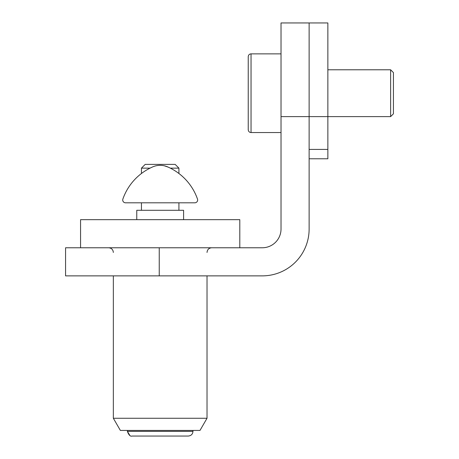 <?xml version="1.0" encoding="UTF-8"?>
<svg xmlns="http://www.w3.org/2000/svg" width="459" height="459" viewBox="0 0 459 459"><rect width="100%" height="100%" fill="white"/><g stroke="black" fill="none" stroke-linecap="round" stroke-linejoin="round"><path stroke-width="0.69" d="M390.62 116.626L390.62 69.785L393.426 72.597L393.426 113.815L390.62 116.626L309.125 116.626L309.125 149.41L327.858 149.41L327.858 22.95L309.125 22.95L309.125 116.626L281.023 116.626L281.023 22.95L309.125 22.95L309.125 229.03A46.835 46.835 0 0 1 262.284 275.87L65.574 275.87L65.574 247.768L159.244 247.768L159.244 275.87M281.023 116.626L281.023 229.03A18.733 18.733 0 0 1 262.284 247.768L159.244 247.768M327.858 149.41L327.858 158.774L309.125 158.774M248.233 129.736L248.233 56.675C248.417 54.948 249.352 54.013 251.044 53.864L251.044 132.548C249.352 132.399 248.417 131.458 248.233 129.736M248.233 88.776L248.233 104.509M152.296 167.076A18.727 18.727 0 0 1 160.185 165.332L160.18 165.332A18.727 18.727 0 0 1 168.069 167.076A54.799 54.799 0 0 1 197.479 199.028A2.811 2.811 0 0 1 194.84 202.803L125.525 202.803A2.811 2.811 0 0 1 122.886 199.028A54.799 54.799 0 0 1 152.296 167.076M197.479 199.028A54.799 54.799 0 0 0 178.918 173.496L177.994 172.813M168.069 167.076L164.316 165.797M142.267 172.888L141.447 173.496L141.447 168.143L150.036 168.143M141.447 168.143L145.193 164.397L175.172 164.397L178.918 168.143L170.329 168.143M176.394 436.05L132.077 436.05C130.327 436.647 128.761 435.086 127.395 431.368L192.969 431.368C192.717 434.185 191.156 435.746 188.282 436.05L166.25 436.05M136.765 219.666L136.765 210.297L183.6 210.297L183.6 219.666M80.56 247.768L80.56 219.666L239.805 219.666L239.805 247.768M207.02 418.264L199.992 430.427L120.373 430.427L113.344 418.264L207.02 418.264L207.02 275.87M194.84 202.803L178.918 202.803L178.918 210.297M141.447 210.297L141.447 202.803L125.525 202.803A2.811 2.811 0 0 1 122.886 199.028M251.044 132.548L281.023 132.548M327.858 69.785L390.62 69.785M251.044 53.864L281.023 53.864M192.969 431.368L192.969 430.427M178.918 173.496L178.918 168.143M129.886 435.505L127.395 431.368L127.395 430.427M207.02 252.45C207.296 249.604 208.856 248.044 211.702 247.768M113.344 418.264L113.344 275.87M113.344 252.45C113.069 249.604 111.508 248.044 108.663 247.768"/></g></svg>
